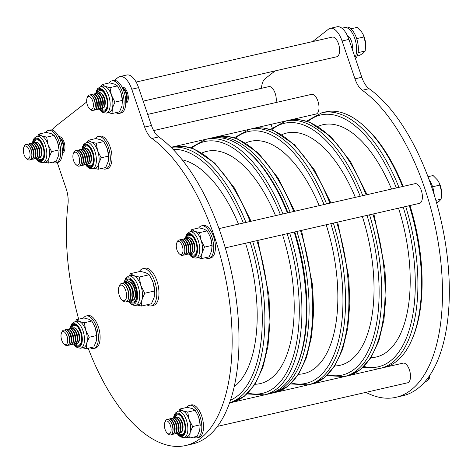 <?xml version="1.0" encoding="UTF-8"?>
<svg xmlns="http://www.w3.org/2000/svg" width="473" height="473" viewBox="0 0 473 473"><rect width="100%" height="100%" fill="white"/><g stroke="black" fill="none" stroke-linecap="round" stroke-linejoin="round"><path stroke-width="0.71" d="M287.413 212.933A131.074 61.502 -102.9 0 0 246.717 150.526L248 151.614A129.49 60.757 77.1 0 1 288.01 212.797A129.49 60.757 -102.9 0 0 247.355 151.076M246.717 150.526A131.074 61.502 -102.9 0 0 210.39 138.305L205.926 139.328A131.074 61.502 77.1 0 1 282.943 213.956M296.683 366.226A129.49 60.757 -102.9 0 0 294.809 231.936A129.49 60.757 77.1 0 1 297.026 365.463L296.346 367.001A131.074 61.502 -102.9 0 0 294.176 232.083M289.707 233.106A131.074 61.502 77.1 0 1 264.508 394.854L268.971 393.826A131.074 61.502 -102.9 0 0 296.346 367.001M211.768 138.021A131.074 61.502 77.1 0 1 213.128 137.678A131.074 61.502 77.1 0 1 290.144 212.306M402.558 186.533A131.074 61.502 -102.9 0 0 361.869 124.127L363.152 125.215A129.49 60.757 77.1 0 1 403.162 186.392M361.869 124.127A131.074 61.502 -102.9 0 0 325.542 111.906L321.918 112.734A131.074 61.502 77.1 0 1 398.94 187.361M296.908 231.457A131.074 61.502 77.1 0 1 271.709 393.199A131.074 61.502 77.1 0 1 270.331 393.483M409.961 205.536A129.49 60.757 77.1 0 1 412.178 339.064L411.498 340.601A131.074 61.502 -102.9 0 0 409.328 205.684M405.704 206.512A131.074 61.502 77.1 0 1 380.499 368.26L384.123 367.426A131.074 61.502 -102.9 0 0 411.498 340.601M125.788 103.167A8.183 3.837 -102.9 0 0 125.978 103.132A8.183 3.837 -102.9 0 0 127.408 92.607A8.183 3.837 -102.9 0 0 122.318 87.186A8.183 3.837 -102.9 0 0 122.135 87.233M62.442 152.678A8.183 3.837 -102.9 0 0 62.631 152.649A8.183 3.837 -102.9 0 0 64.068 142.119A8.183 3.837 -102.9 0 0 58.977 136.697A8.183 3.837 -102.9 0 0 58.788 136.75M78.689 319.186A162.854 76.407 77.1 0 1 68 204.082A19.068 8.946 -102.9 0 0 66.084 188.455L57.28 162.594M114.36 80.375L118.114 77.436A19.068 8.946 77.1 0 1 119.888 76.573L126.723 75.006A19.068 8.946 77.1 0 1 138.589 87.647L151.472 125.493A19.068 8.946 -102.9 0 0 158.762 136.916A162.854 76.407 77.1 0 1 221.051 234.472A162.854 76.407 77.1 0 1 192.511 443.958L185.676 445.525A162.854 76.407 77.1 0 1 88.215 348.258M119.888 76.573A19.068 8.946 77.1 0 1 131.748 89.22L144.632 127.06A19.068 8.946 -102.9 0 0 151.922 138.483A162.854 76.407 77.1 0 1 214.21 236.039A162.854 76.407 77.1 0 1 185.676 445.525M52.497 130.128A19.068 8.946 77.1 0 1 54.767 126.947L86.713 101.979M312.606 41.6L328.451 29.214A19.068 8.946 77.1 0 1 330.225 28.35L337.06 26.784A19.068 8.946 77.1 0 1 348.92 39.425L361.804 77.27A19.068 8.946 -102.9 0 0 369.1 88.693A162.854 76.407 77.1 0 1 431.388 186.25A162.854 76.407 77.1 0 1 402.848 395.735L396.013 397.302A162.854 76.407 77.1 0 1 365.877 392.359M330.225 28.35A19.068 8.946 77.1 0 1 342.085 40.997L354.969 78.837A19.068 8.946 -102.9 0 0 362.259 90.26A162.854 76.407 77.1 0 1 424.547 187.816A162.854 76.407 77.1 0 1 396.013 397.302M261.486 88.309A19.068 8.946 77.1 0 1 265.105 78.725L275.126 70.897M272.206 127.858L271.017 124.358M170.99 147.292L316.124 114.017A10.087 4.736 -102.9 0 0 317.891 101.039A10.087 4.736 -102.9 0 0 311.618 94.346L153.648 130.566M225.302 247.876L419.516 203.349A10.087 4.736 -102.9 0 0 421.283 190.371A10.087 4.736 -102.9 0 0 415.01 183.678L218.993 228.619M217.485 426.38L407.625 382.787A10.087 4.736 -102.9 0 0 409.393 369.809A10.087 4.736 -102.9 0 0 403.114 363.122L229.594 402.901M276.025 102.505A10.087 4.736 -102.9 0 0 275.162 93.305A10.087 4.736 -102.9 0 0 268.883 86.612L147.694 114.401M143.183 101.145L336.741 56.772A10.087 4.736 -102.9 0 0 338.508 43.794A10.087 4.736 -102.9 0 0 332.229 37.101L136.129 82.06M342.464 28.664A16.685 7.828 77.1 0 1 342.884 28.297A16.685 7.828 77.1 0 1 344.433 27.54A16.685 7.828 77.1 0 1 354.667 38.183A16.685 7.828 77.1 0 1 355.022 57.351M344.433 27.54L346.141 27.15A16.685 7.828 77.1 0 1 356.938 39.525A16.685 7.828 77.1 0 1 355.465 58.646M347.448 35.753A8.343 3.914 77.1 0 1 352.166 48.961M428.928 179.297A16.685 7.828 77.1 0 1 434.226 194.982M52.544 162.192A16.685 7.828 -102.9 0 0 55.985 162.889L57.694 162.499A16.685 7.828 -102.9 0 0 60.154 160.826A16.685 7.828 -102.9 0 0 60.798 141.593A16.685 7.828 -102.9 0 0 50.239 129.98L48.53 130.371A16.685 7.828 -102.9 0 0 46.07 132.038A16.685 7.828 -102.9 0 0 45.739 132.499M55.985 162.889A16.685 7.828 -102.9 0 0 58.439 161.222A16.685 7.828 -102.9 0 0 59.09 141.989A16.685 7.828 -102.9 0 0 48.53 130.371M115.891 112.675A16.685 7.828 -102.9 0 0 119.326 113.378L121.035 112.988A16.685 7.828 -102.9 0 0 122.59 112.231A16.685 7.828 -102.9 0 0 124.494 93.234A16.685 7.828 -102.9 0 0 113.579 80.463L111.87 80.859A16.685 7.828 -102.9 0 0 110.321 81.61A16.685 7.828 -102.9 0 0 109.086 82.988M119.326 113.378A16.685 7.828 -102.9 0 0 120.881 112.627A16.685 7.828 -102.9 0 0 122.785 93.624A16.685 7.828 -102.9 0 0 111.87 80.859M102.115 168.353A16.685 7.828 -102.9 0 0 105.556 169.056L107.265 168.666A16.685 7.828 -102.9 0 0 108.814 167.909A16.685 7.828 -102.9 0 0 110.717 148.912A16.685 7.828 -102.9 0 0 99.809 136.141L98.1 136.537A16.685 7.828 -102.9 0 0 96.545 137.288A16.685 7.828 -102.9 0 0 95.309 138.666M105.556 169.056A16.685 7.828 -102.9 0 0 107.105 168.299A16.685 7.828 -102.9 0 0 109.009 149.302A16.685 7.828 -102.9 0 0 98.1 136.537M205.507 257.684A16.685 7.828 -102.9 0 0 208.948 258.388L210.656 257.992A16.685 7.828 -102.9 0 0 212.206 257.241A16.685 7.828 -102.9 0 0 214.109 238.238A16.685 7.828 -102.9 0 0 203.201 225.473L201.492 225.863A16.685 7.828 -102.9 0 0 199.937 226.62A16.685 7.828 -102.9 0 0 198.701 227.992M208.948 258.388A16.685 7.828 -102.9 0 0 210.497 257.631A16.685 7.828 -102.9 0 0 212.401 238.634A16.685 7.828 -102.9 0 0 201.492 225.863M193.617 437.129A16.685 7.828 -102.9 0 0 197.052 437.827L198.761 437.436A16.685 7.828 -102.9 0 0 200.31 436.685A16.685 7.828 -102.9 0 0 202.213 417.683A16.685 7.828 -102.9 0 0 191.305 404.918L189.596 405.308A16.685 7.828 -102.9 0 0 188.047 406.065A16.685 7.828 -102.9 0 0 186.805 407.436M197.052 437.827A16.685 7.828 -102.9 0 0 198.601 437.076A16.685 7.828 -102.9 0 0 200.505 418.073A16.685 7.828 -102.9 0 0 189.596 405.308M90.219 347.797A16.685 7.828 -102.9 0 0 93.66 348.5L95.369 348.104A16.685 7.828 -102.9 0 0 96.918 347.353A16.685 7.828 -102.9 0 0 98.822 328.351A16.685 7.828 -102.9 0 0 87.913 315.586L86.204 315.976A16.685 7.828 -102.9 0 0 84.655 316.733A16.685 7.828 -102.9 0 0 83.414 318.104M93.66 348.5A16.685 7.828 -102.9 0 0 95.209 347.744A16.685 7.828 -102.9 0 0 97.113 328.741A16.685 7.828 -102.9 0 0 86.204 315.976M106.206 96.953A10.128 4.754 -102.9 0 0 103.883 92.472A10.128 4.754 -102.9 0 0 97.544 93.116M114.915 102.115L111.409 95.103A13.504 6.338 -102.9 0 0 105.018 86.34A13.504 6.338 -102.9 0 0 103.008 86.151L100.276 86.778A13.504 6.338 77.1 0 1 108.678 95.729A13.504 6.338 77.1 0 1 106.307 113.106L109.044 112.473A13.504 6.338 -102.9 0 0 112.42 108.081L114.915 102.115L122.412 100.394L121.993 105.887L119.498 111.853L112 113.567L112.42 108.081A13.504 6.338 -102.9 0 0 111.409 95.103L109.984 87.617L105.018 86.34L102.133 84.578L109.63 82.864L114.59 84.141L117.481 85.903L120.065 90.579L120.982 92.909L122.412 100.394M109.984 87.617L117.481 85.903M102.133 84.578L101.104 86.589M108.169 112.675L112 113.567M122.477 101.506L122.466 100.968A13.504 6.338 -102.9 0 0 120.982 92.909A13.504 6.338 -102.9 0 0 120.101 90.662A13.504 6.338 -102.9 0 0 120.083 90.621M101.092 108.589A10.128 4.754 -102.9 0 0 107.075 106.407A10.128 4.754 -102.9 0 0 106.236 97.036M195.828 241.957A10.128 4.754 -102.9 0 0 193.498 237.476A10.128 4.754 -102.9 0 0 187.166 238.12M204.537 247.119L201.031 240.113A13.504 6.338 -102.9 0 0 194.639 231.344A13.504 6.338 -102.9 0 0 192.629 231.155L189.892 231.782A13.504 6.338 77.1 0 1 198.293 240.739A13.504 6.338 77.1 0 1 195.928 258.11L198.666 257.483A13.504 6.338 -102.9 0 0 202.036 253.085L204.537 247.119L212.034 245.404L211.608 250.891L209.113 256.857L201.616 258.577L202.036 253.085A13.504 6.338 -102.9 0 0 201.031 240.113L199.6 232.627L194.639 231.344L191.748 229.588L199.245 227.868L204.212 229.151L207.097 230.907L209.681 235.584L210.603 237.919L212.034 245.404M199.6 232.627L207.097 230.907M191.748 229.588L190.72 231.593M197.785 257.684L201.616 258.577M212.099 246.51L212.081 245.972A13.504 6.338 -102.9 0 0 210.603 237.919A13.504 6.338 -102.9 0 0 209.722 235.672A13.504 6.338 -102.9 0 0 209.699 235.631M190.714 253.593A10.128 4.754 -102.9 0 0 196.697 251.417A10.128 4.754 -102.9 0 0 195.852 242.04M80.54 332.07A10.128 4.754 -102.9 0 0 78.211 327.588A10.128 4.754 -102.9 0 0 71.878 328.232M89.249 337.231L85.743 330.225A13.504 6.338 -102.9 0 0 79.352 321.457A13.504 6.338 -102.9 0 0 77.341 321.268L74.604 321.894A13.504 6.338 77.1 0 1 83.006 330.852A13.504 6.338 77.1 0 1 80.641 348.223L83.378 347.596A13.504 6.338 -102.9 0 0 86.748 343.197L89.249 337.231L96.746 335.517L96.326 341.003L93.825 346.969L86.328 348.69L86.748 343.197A13.504 6.338 -102.9 0 0 85.743 330.225L84.312 322.74L79.352 321.457L76.46 319.701L83.958 317.98L88.924 319.263L91.809 321.019L94.393 325.696L95.315 328.031L96.746 335.517M84.312 322.74L91.809 321.019M76.46 319.701L75.432 321.705M82.497 347.797L86.328 348.69M96.811 336.622L96.794 336.084A13.504 6.338 -102.9 0 0 95.315 328.031A13.504 6.338 -102.9 0 0 94.434 325.785A13.504 6.338 -102.9 0 0 94.417 325.743M75.426 343.705A10.128 4.754 -102.9 0 0 81.409 341.53A10.128 4.754 -102.9 0 0 80.57 332.152M42.866 146.464A10.128 4.754 -102.9 0 0 40.536 141.983A10.128 4.754 -102.9 0 0 34.204 142.627M51.575 151.626L48.069 144.614A13.504 6.338 -102.9 0 0 41.671 135.852A13.504 6.338 -102.9 0 0 39.667 135.662L36.929 136.289A13.504 6.338 77.1 0 1 45.331 145.246A13.504 6.338 77.1 0 1 42.966 162.617L45.698 161.991A13.504 6.338 -102.9 0 0 49.074 157.592L51.575 151.626L59.066 149.906L58.646 155.398L56.151 161.364L48.654 163.084L49.074 157.592A13.504 6.338 -102.9 0 0 48.069 144.614L46.638 137.129L41.671 135.852L38.786 134.096L46.283 132.375L51.25 133.658L54.135 135.414L56.719 140.091L57.641 142.42L59.066 149.906M46.638 137.129L54.135 135.414M38.786 134.096L37.757 136.1M44.823 162.192L48.654 163.084M59.137 151.017L59.119 150.479A13.504 6.338 -102.9 0 0 57.641 142.42A13.504 6.338 -102.9 0 0 56.76 140.174A13.504 6.338 -102.9 0 0 56.736 140.132M37.751 158.1A10.128 4.754 -102.9 0 0 43.735 155.919A10.128 4.754 -102.9 0 0 42.889 146.547M92.436 152.631A10.128 4.754 -102.9 0 0 90.107 148.15A10.128 4.754 -102.9 0 0 83.774 148.788M101.145 157.793L97.639 150.781A13.504 6.338 -102.9 0 0 91.242 142.012A13.504 6.338 -102.9 0 0 89.237 141.829L86.5 142.456A13.504 6.338 77.1 0 1 94.902 151.407A13.504 6.338 77.1 0 1 92.537 168.778L95.268 168.151A13.504 6.338 -102.9 0 0 98.644 163.759L101.145 157.793L108.636 156.072L108.216 161.565L105.721 167.531L98.224 169.245L98.644 163.759A13.504 6.338 -102.9 0 0 97.639 150.781L96.208 143.295L91.242 142.012L88.356 140.256L95.853 138.542L100.82 139.819L103.705 141.581L106.289 146.258L107.211 148.587L108.636 156.072M96.208 143.295L103.705 141.581M88.356 140.256L87.328 142.267M94.393 168.353L98.224 169.245M108.707 157.178L108.689 156.646A13.504 6.338 -102.9 0 0 107.211 148.587A13.504 6.338 -102.9 0 0 106.33 146.34A13.504 6.338 -102.9 0 0 106.307 146.299M87.322 164.267A10.128 4.754 -102.9 0 0 93.305 162.085A10.128 4.754 -102.9 0 0 92.46 152.714M183.932 421.402A10.128 4.754 -102.9 0 0 181.602 416.92A10.128 4.754 -102.9 0 0 175.27 417.564M192.641 426.563L189.135 419.557A13.504 6.338 -102.9 0 0 182.744 410.789A13.504 6.338 -102.9 0 0 180.733 410.599L177.996 411.226A13.504 6.338 77.1 0 1 186.397 420.184A13.504 6.338 77.1 0 1 184.032 437.555L186.77 436.928A13.504 6.338 -102.9 0 0 190.146 432.529L192.641 426.563L200.138 424.843L199.718 430.335L197.217 436.301L189.72 438.022L190.146 432.529A13.504 6.338 -102.9 0 0 189.135 419.557L187.704 412.072L182.744 410.789L179.852 409.033L187.349 407.312L192.316 408.595L195.201 410.351L197.785 415.028L198.707 417.357L200.138 424.843M187.704 412.072L195.201 410.351M179.852 409.033L178.824 411.037M185.889 437.129L189.72 438.022M200.203 425.954L200.185 425.416A13.504 6.338 -102.9 0 0 198.707 417.357A13.504 6.338 -102.9 0 0 197.826 415.111A13.504 6.338 -102.9 0 0 197.809 415.069M178.818 433.037A10.128 4.754 -102.9 0 0 184.801 430.856A10.128 4.754 -102.9 0 0 183.962 421.484M87.162 97.876L87.724 96.604A7.946 3.725 77.1 0 1 88.646 95.339A7.946 3.725 77.1 0 1 89.385 94.978A7.946 3.725 77.1 0 1 94.576 101.056A7.946 3.725 77.1 0 1 93.672 110.108A7.946 3.725 77.1 0 1 92.933 110.463A7.946 3.725 77.1 0 1 90.733 109.724L89.669 108.825A6.628 3.11 77.1 0 1 87.162 97.876A6.628 3.11 77.1 0 1 87.931 96.823A6.628 3.11 77.1 0 1 92.667 100.915A6.628 3.11 77.1 0 1 92.123 109.145A6.628 3.11 77.1 0 1 89.669 108.825M89.415 94.972A7.946 3.725 77.1 0 1 89.444 94.967A7.946 3.725 77.1 0 1 92.82 97.03A7.946 3.725 77.1 0 1 94.387 100.229A7.946 3.725 77.1 0 1 95.138 107.117A7.946 3.725 77.1 0 1 93.737 110.091A7.946 3.725 77.1 0 1 92.998 110.451A7.946 3.725 77.1 0 1 92.968 110.457M92.82 97.03L93.352 97.787A6.628 3.11 77.1 0 1 94.659 100.459A6.628 3.11 77.1 0 1 95.28 106.206L95.138 107.117M90.284 94.967A7.946 3.725 77.1 0 1 90.296 94.961A7.946 3.725 77.1 0 1 91.035 94.6A7.946 3.725 77.1 0 1 95.978 99.868A7.946 3.725 77.1 0 1 95.321 109.73A7.946 3.725 77.1 0 1 94.582 110.085A7.946 3.725 77.1 0 1 93.749 110.079M91.035 94.6L91.437 94.505A7.946 3.725 77.1 0 1 94.813 96.575A7.946 3.725 77.1 0 1 96.38 99.773A7.946 3.725 77.1 0 1 97.125 106.662A7.946 3.725 77.1 0 1 95.723 109.635A7.946 3.725 77.1 0 1 94.984 109.996L94.582 110.085M94.813 96.575L95.339 97.332A6.628 3.11 77.1 0 1 96.646 100.004A6.628 3.11 77.1 0 1 97.267 105.751L97.125 106.662M92.27 94.511A7.946 3.725 77.1 0 1 92.282 94.505A7.946 3.725 77.1 0 1 93.021 94.145A7.946 3.725 77.1 0 1 97.964 99.413A7.946 3.725 77.1 0 1 97.314 109.269A7.946 3.725 77.1 0 1 96.575 109.63A7.946 3.725 77.1 0 1 95.735 109.624M93.021 94.145L93.423 94.05A7.946 3.725 77.1 0 1 96.799 96.12A7.946 3.725 77.1 0 1 98.366 99.318A7.946 3.725 77.1 0 1 99.111 106.206A7.946 3.725 77.1 0 1 97.716 109.18A7.946 3.725 77.1 0 1 96.977 109.541L96.575 109.63M96.799 96.12L97.332 96.876A6.628 3.11 77.1 0 1 98.638 99.549A6.628 3.11 77.1 0 1 99.259 105.296L99.111 106.206M94.263 94.056A7.946 3.725 77.1 0 1 94.275 94.05A7.946 3.725 77.1 0 1 95.014 93.689A7.946 3.725 77.1 0 1 99.957 98.958A7.946 3.725 77.1 0 1 99.3 108.814A7.946 3.725 77.1 0 1 98.561 109.174A7.946 3.725 77.1 0 1 97.728 109.168M95.014 93.689L95.416 93.595A7.946 3.725 77.1 0 1 98.792 95.664A7.946 3.725 77.1 0 1 100.359 98.863A7.946 3.725 77.1 0 1 101.104 105.751A7.946 3.725 77.1 0 1 99.702 108.725A7.946 3.725 77.1 0 1 98.963 109.08L98.561 109.174M98.792 95.664L99.318 96.421A6.628 3.11 77.1 0 1 100.625 99.094A6.628 3.11 77.1 0 1 101.246 104.84L101.104 105.751M96.25 93.601A7.946 3.725 77.1 0 1 96.261 93.589A7.946 3.725 77.1 0 1 97 93.234A7.946 3.725 77.1 0 1 101.943 98.502A7.946 3.725 77.1 0 1 101.287 108.358A7.946 3.725 77.1 0 1 100.554 108.719A7.946 3.725 77.1 0 1 99.714 108.713M97 93.234L97.403 93.14A7.946 3.725 77.1 0 1 100.779 95.209A7.946 3.725 77.1 0 1 102.345 98.408A7.946 3.725 77.1 0 1 103.09 105.296A7.946 3.725 77.1 0 1 101.695 108.264A7.946 3.725 77.1 0 1 100.956 108.624L100.554 108.719M100.779 95.209L101.305 95.966A6.628 3.11 77.1 0 1 102.617 98.638A6.628 3.11 77.1 0 1 103.238 104.379L103.09 105.296M98.242 93.146A7.946 3.725 77.1 0 1 98.254 93.134A7.946 3.725 77.1 0 1 98.987 92.779A7.946 3.725 77.1 0 1 103.93 98.041A7.946 3.725 77.1 0 1 103.28 107.903A7.946 3.725 77.1 0 1 102.54 108.264A7.946 3.725 77.1 0 1 101.707 108.258M98.987 92.779L99.395 92.684A7.946 3.725 77.1 0 1 102.771 94.754A7.946 3.725 77.1 0 1 104.338 97.952A7.946 3.725 77.1 0 1 105.083 104.84A7.946 3.725 77.1 0 1 103.682 107.809A7.946 3.725 77.1 0 1 102.943 108.169L102.54 108.264M102.771 94.754L103.297 95.511A6.628 3.11 77.1 0 1 104.604 98.177A6.628 3.11 77.1 0 1 105.225 103.924L105.083 104.84M122.59 88.144A7.946 3.725 77.1 0 1 125.812 93.027A7.946 3.725 77.1 0 1 125.8 102.15M122.401 87.759A7.946 3.725 77.1 0 1 124.653 89.734A7.946 3.725 77.1 0 1 126.22 92.933A7.946 3.725 77.1 0 1 126.965 99.821A7.946 3.725 77.1 0 1 125.8 102.582M124.653 89.734L125.179 90.491A6.628 3.11 77.1 0 1 126.486 93.163A6.628 3.11 77.1 0 1 127.107 98.91L126.965 99.821M122.294 87.54A7.946 3.725 77.1 0 1 122.862 87.304A7.946 3.725 77.1 0 1 123.465 87.269M123.264 87.209A7.946 3.725 77.1 0 1 123.27 87.209L122.862 87.304M365.7 44.941A12.712 5.966 -102.9 0 0 365.7 44.882A12.712 5.966 -102.9 0 0 365.635 43.741A12.712 5.966 -102.9 0 0 363.477 35.185L365.635 43.741L365.209 51.013L363.258 53.077L359.356 55.589L357.15 56.092M350.901 28.823L357.162 27.387L361.614 31.922L363.353 34.907M358.091 52.645L365.209 51.013M356.66 38.62L364.109 36.912M126.817 102.694A7.946 3.725 77.1 0 1 126.817 102.7L126.409 102.789A7.946 3.725 77.1 0 1 125.794 102.824M126.965 102.558A7.946 3.725 77.1 0 1 126.409 102.789M23.816 147.387L24.377 146.116A7.946 3.725 77.1 0 1 25.3 144.85A7.946 3.725 77.1 0 1 26.039 144.49A7.946 3.725 77.1 0 1 31.236 150.568A7.946 3.725 77.1 0 1 30.325 159.62A7.946 3.725 77.1 0 1 29.586 159.975A7.946 3.725 77.1 0 1 27.387 159.235L26.328 158.337A6.628 3.11 77.1 0 1 23.816 147.387A6.628 3.11 77.1 0 1 24.584 146.334A6.628 3.11 77.1 0 1 29.326 150.426A6.628 3.11 77.1 0 1 28.776 158.656A6.628 3.11 77.1 0 1 26.328 158.337M26.068 144.484A7.946 3.725 77.1 0 1 26.104 144.478A7.946 3.725 77.1 0 1 29.48 146.541A7.946 3.725 77.1 0 1 31.047 149.746A7.946 3.725 77.1 0 1 31.792 156.628A7.946 3.725 77.1 0 1 30.39 159.602A7.946 3.725 77.1 0 1 29.651 159.963A7.946 3.725 77.1 0 1 29.622 159.969M29.48 146.541L30.006 147.304A6.628 3.11 77.1 0 1 31.313 149.971A6.628 3.11 77.1 0 1 31.933 155.718L31.792 156.628M26.937 144.484A7.946 3.725 77.1 0 1 26.949 144.472A7.946 3.725 77.1 0 1 27.688 144.111A7.946 3.725 77.1 0 1 32.631 149.379A7.946 3.725 77.1 0 1 31.975 159.241A7.946 3.725 77.1 0 1 31.236 159.596A7.946 3.725 77.1 0 1 30.402 159.596M27.688 144.111L28.09 144.023A7.946 3.725 77.1 0 1 31.466 146.086A7.946 3.725 77.1 0 1 33.033 149.285A7.946 3.725 77.1 0 1 33.778 156.173A7.946 3.725 77.1 0 1 32.383 159.147A7.946 3.725 77.1 0 1 31.644 159.507L31.236 159.596M31.466 146.086L31.993 146.843A6.628 3.11 77.1 0 1 33.305 149.515A6.628 3.11 77.1 0 1 33.926 155.262L33.778 156.173M28.93 144.023A7.946 3.725 77.1 0 1 28.942 144.017A7.946 3.725 77.1 0 1 29.675 143.656A7.946 3.725 77.1 0 1 34.618 148.924A7.946 3.725 77.1 0 1 33.967 158.786A7.946 3.725 77.1 0 1 33.228 159.141A7.946 3.725 77.1 0 1 32.395 159.141M29.675 143.656L30.083 143.561A7.946 3.725 77.1 0 1 33.459 145.631A7.946 3.725 77.1 0 1 35.026 148.829A7.946 3.725 77.1 0 1 35.771 155.718A7.946 3.725 77.1 0 1 34.369 158.691A7.946 3.725 77.1 0 1 33.63 159.052L33.228 159.141M33.459 145.631L33.985 146.388A6.628 3.11 77.1 0 1 35.292 149.06A6.628 3.11 77.1 0 1 35.913 154.807L35.771 155.718M30.916 143.567A7.946 3.725 77.1 0 1 30.928 143.561A7.946 3.725 77.1 0 1 31.667 143.201A7.946 3.725 77.1 0 1 36.61 148.469A7.946 3.725 77.1 0 1 35.954 158.325A7.946 3.725 77.1 0 1 35.215 158.686A7.946 3.725 77.1 0 1 34.381 158.68M31.667 143.201L32.069 143.106A7.946 3.725 77.1 0 1 35.445 145.176A7.946 3.725 77.1 0 1 37.012 148.374A7.946 3.725 77.1 0 1 37.757 155.262A7.946 3.725 77.1 0 1 36.362 158.236A7.946 3.725 77.1 0 1 35.623 158.597L35.215 158.686M35.445 145.176L35.972 145.932A6.628 3.11 77.1 0 1 37.278 148.605A6.628 3.11 77.1 0 1 37.905 154.352L37.757 155.262M32.903 143.112A7.946 3.725 77.1 0 1 32.915 143.106A7.946 3.725 77.1 0 1 33.654 142.745A7.946 3.725 77.1 0 1 38.597 148.014A7.946 3.725 77.1 0 1 37.946 157.87A7.946 3.725 77.1 0 1 37.207 158.23A7.946 3.725 77.1 0 1 36.368 158.224M33.654 142.745L34.062 142.651A7.946 3.725 77.1 0 1 37.432 144.72A7.946 3.725 77.1 0 1 39.005 147.919A7.946 3.725 77.1 0 1 39.75 154.807A7.946 3.725 77.1 0 1 38.348 157.781A7.946 3.725 77.1 0 1 37.609 158.136L37.207 158.23M37.432 144.72L37.964 145.477A6.628 3.11 77.1 0 1 39.271 148.15A6.628 3.11 77.1 0 1 39.892 153.896L39.75 154.807M34.896 142.657A7.946 3.725 77.1 0 1 34.907 142.645A7.946 3.725 77.1 0 1 35.646 142.29A7.946 3.725 77.1 0 1 40.589 147.558A7.946 3.725 77.1 0 1 39.933 157.414A7.946 3.725 77.1 0 1 39.194 157.775A7.946 3.725 77.1 0 1 38.36 157.769M35.646 142.29L36.049 142.196A7.946 3.725 77.1 0 1 39.425 144.265A7.946 3.725 77.1 0 1 40.991 147.464A7.946 3.725 77.1 0 1 41.736 154.352A7.946 3.725 77.1 0 1 40.335 157.326A7.946 3.725 77.1 0 1 39.602 157.68L39.194 157.775M39.425 144.265L39.951 145.022A6.628 3.11 77.1 0 1 41.257 147.694A6.628 3.11 77.1 0 1 41.884 153.441L41.736 154.352M59.243 137.655A7.946 3.725 77.1 0 1 62.471 142.539A7.946 3.725 77.1 0 1 62.454 151.667M59.054 137.271A7.946 3.725 77.1 0 1 61.307 139.245A7.946 3.725 77.1 0 1 62.874 142.444A7.946 3.725 77.1 0 1 63.619 149.332A7.946 3.725 77.1 0 1 62.454 152.093M61.307 139.245L61.833 140.002A6.628 3.11 77.1 0 1 63.14 142.675A6.628 3.11 77.1 0 1 63.76 148.421L63.619 149.332M58.948 137.052A7.946 3.725 77.1 0 1 59.515 136.815A7.946 3.725 77.1 0 1 60.118 136.78M59.917 136.721A7.946 3.725 77.1 0 1 59.923 136.721L59.515 136.815M63.477 152.205A7.946 3.725 77.1 0 1 63.471 152.211L63.069 152.3A7.946 3.725 77.1 0 1 62.454 152.336M63.624 152.07A7.946 3.725 77.1 0 1 63.069 152.3M61.49 332.998L62.058 331.727A7.946 3.725 77.1 0 1 62.974 330.456A7.946 3.725 77.1 0 1 63.713 330.101A7.946 3.725 77.1 0 1 68.91 336.179A7.946 3.725 77.1 0 1 68.006 345.225A7.946 3.725 77.1 0 1 67.267 345.586A7.946 3.725 77.1 0 1 65.061 344.847L64.003 343.942A6.628 3.11 77.1 0 1 61.49 332.998A6.628 3.11 77.1 0 1 62.259 331.94A6.628 3.11 77.1 0 1 67 336.037A6.628 3.11 77.1 0 1 66.457 344.261A6.628 3.11 77.1 0 1 64.003 343.942M63.749 330.089A7.946 3.725 77.1 0 1 63.778 330.083A7.946 3.725 77.1 0 1 67.154 332.152A7.946 3.725 77.1 0 1 68.721 335.351A7.946 3.725 77.1 0 1 69.466 342.239A7.946 3.725 77.1 0 1 68.065 345.213A7.946 3.725 77.1 0 1 67.326 345.568A7.946 3.725 77.1 0 1 67.296 345.58M67.154 332.152L67.68 332.909A6.628 3.11 77.1 0 1 68.987 335.582A6.628 3.11 77.1 0 1 69.614 341.329L69.466 342.239M64.612 330.089A7.946 3.725 77.1 0 1 64.624 330.077A7.946 3.725 77.1 0 1 65.363 329.722A7.946 3.725 77.1 0 1 70.306 334.99A7.946 3.725 77.1 0 1 69.655 344.847A7.946 3.725 77.1 0 1 68.916 345.207A7.946 3.725 77.1 0 1 68.077 345.201M65.363 329.722L65.765 329.628A7.946 3.725 77.1 0 1 69.141 331.697A7.946 3.725 77.1 0 1 70.708 334.896A7.946 3.725 77.1 0 1 71.453 341.784A7.946 3.725 77.1 0 1 70.057 344.752A7.946 3.725 77.1 0 1 69.318 345.113L68.916 345.207M69.141 331.697L69.673 332.454A6.628 3.11 77.1 0 1 70.98 335.126A6.628 3.11 77.1 0 1 71.6 340.867L71.453 341.784M66.604 329.634A7.946 3.725 77.1 0 1 66.616 329.622A7.946 3.725 77.1 0 1 67.355 329.267A7.946 3.725 77.1 0 1 72.298 334.529A7.946 3.725 77.1 0 1 71.642 344.391A7.946 3.725 77.1 0 1 70.903 344.752A7.946 3.725 77.1 0 1 70.069 344.746M67.355 329.267L67.757 329.173A7.946 3.725 77.1 0 1 71.133 331.242A7.946 3.725 77.1 0 1 72.7 334.441A7.946 3.725 77.1 0 1 73.445 341.329A7.946 3.725 77.1 0 1 72.044 344.297A7.946 3.725 77.1 0 1 71.305 344.657L70.903 344.752M71.133 331.242L71.66 331.999A6.628 3.11 77.1 0 1 72.966 334.665A6.628 3.11 77.1 0 1 73.587 340.412L73.445 341.329M68.591 329.178A7.946 3.725 77.1 0 1 68.603 329.167A7.946 3.725 77.1 0 1 69.342 328.806A7.946 3.725 77.1 0 1 74.285 334.074A7.946 3.725 77.1 0 1 73.628 343.936A7.946 3.725 77.1 0 1 72.895 344.297A7.946 3.725 77.1 0 1 72.056 344.291M69.342 328.806L69.744 328.717A7.946 3.725 77.1 0 1 73.12 330.781A7.946 3.725 77.1 0 1 74.687 333.985A7.946 3.725 77.1 0 1 75.432 340.873A7.946 3.725 77.1 0 1 74.036 343.841A7.946 3.725 77.1 0 1 73.297 344.202L72.895 344.297M73.12 330.781L73.652 331.543A6.628 3.11 77.1 0 1 74.959 334.21A6.628 3.11 77.1 0 1 75.579 339.957L75.432 340.873M70.583 328.723A7.946 3.725 77.1 0 1 70.595 328.711A7.946 3.725 77.1 0 1 71.334 328.351A7.946 3.725 77.1 0 1 76.271 333.619A7.946 3.725 77.1 0 1 75.621 343.481A7.946 3.725 77.1 0 1 74.882 343.836A7.946 3.725 77.1 0 1 74.048 343.836M71.334 328.351L71.736 328.262A7.946 3.725 77.1 0 1 75.112 330.325A7.946 3.725 77.1 0 1 76.679 333.53A7.946 3.725 77.1 0 1 77.424 340.412A7.946 3.725 77.1 0 1 76.023 343.386A7.946 3.725 77.1 0 1 75.284 343.747L74.882 343.836M75.112 330.325L75.639 331.088A6.628 3.11 77.1 0 1 76.945 333.755A6.628 3.11 77.1 0 1 77.566 339.502L77.424 340.412M72.57 328.262A7.946 3.725 77.1 0 1 72.582 328.256A7.946 3.725 77.1 0 1 73.321 327.895A7.946 3.725 77.1 0 1 78.264 333.163A7.946 3.725 77.1 0 1 77.607 343.026A7.946 3.725 77.1 0 1 76.868 343.38A7.946 3.725 77.1 0 1 76.035 343.38M73.321 327.895L73.723 327.801A7.946 3.725 77.1 0 1 77.099 329.87A7.946 3.725 77.1 0 1 78.666 333.069A7.946 3.725 77.1 0 1 79.411 339.957A7.946 3.725 77.1 0 1 78.015 342.931A7.946 3.725 77.1 0 1 77.276 343.292L76.868 343.38M77.099 329.87L77.625 330.627A6.628 3.11 77.1 0 1 78.938 333.299A6.628 3.11 77.1 0 1 79.559 339.046L79.411 339.957M73.386 153.554L73.948 152.282A7.946 3.725 77.1 0 1 74.87 151.017A7.946 3.725 77.1 0 1 75.609 150.656A7.946 3.725 77.1 0 1 80.806 156.734A7.946 3.725 77.1 0 1 79.896 165.781A7.946 3.725 77.1 0 1 79.157 166.141A7.946 3.725 77.1 0 1 76.957 165.402L75.899 164.503A6.628 3.11 77.1 0 1 73.386 153.554A6.628 3.11 77.1 0 1 74.155 152.495A6.628 3.11 77.1 0 1 78.896 156.593A6.628 3.11 77.1 0 1 78.347 164.823A6.628 3.11 77.1 0 1 75.899 164.503M75.639 150.651A7.946 3.725 77.1 0 1 75.674 150.639A7.946 3.725 77.1 0 1 79.05 152.708A7.946 3.725 77.1 0 1 80.617 155.907A7.946 3.725 77.1 0 1 81.362 162.795A7.946 3.725 77.1 0 1 79.961 165.769A7.946 3.725 77.1 0 1 79.222 166.129A7.946 3.725 77.1 0 1 79.192 166.135M79.05 152.708L79.576 153.465A6.628 3.11 77.1 0 1 80.883 156.137A6.628 3.11 77.1 0 1 81.504 161.884L81.362 162.795M76.508 150.645A7.946 3.725 77.1 0 1 76.52 150.639A7.946 3.725 77.1 0 1 77.259 150.278A7.946 3.725 77.1 0 1 82.201 155.546A7.946 3.725 77.1 0 1 81.545 165.402A7.946 3.725 77.1 0 1 80.812 165.763A7.946 3.725 77.1 0 1 79.972 165.757M77.259 150.278L77.661 150.183A7.946 3.725 77.1 0 1 81.037 152.253A7.946 3.725 77.1 0 1 82.604 155.451A7.946 3.725 77.1 0 1 83.349 162.34A7.946 3.725 77.1 0 1 81.953 165.314A7.946 3.725 77.1 0 1 81.214 165.674L80.812 165.763M81.037 152.253L81.563 153.01A6.628 3.11 77.1 0 1 82.876 155.682A6.628 3.11 77.1 0 1 83.496 161.429L83.349 162.34M78.5 150.189A7.946 3.725 77.1 0 1 78.512 150.183A7.946 3.725 77.1 0 1 79.245 149.823A7.946 3.725 77.1 0 1 84.188 155.091A7.946 3.725 77.1 0 1 83.538 164.947A7.946 3.725 77.1 0 1 82.799 165.308A7.946 3.725 77.1 0 1 81.965 165.302M79.245 149.823L79.653 149.728A7.946 3.725 77.1 0 1 83.029 151.798A7.946 3.725 77.1 0 1 84.596 154.996A7.946 3.725 77.1 0 1 85.341 161.884A7.946 3.725 77.1 0 1 83.94 164.858A7.946 3.725 77.1 0 1 83.201 165.213L82.799 165.308M83.029 151.798L83.555 152.554A6.628 3.11 77.1 0 1 84.862 155.227A6.628 3.11 77.1 0 1 85.483 160.974L85.341 161.884M80.487 149.734A7.946 3.725 77.1 0 1 80.499 149.722A7.946 3.725 77.1 0 1 81.238 149.367A7.946 3.725 77.1 0 1 86.181 154.636A7.946 3.725 77.1 0 1 85.524 164.492A7.946 3.725 77.1 0 1 84.785 164.852A7.946 3.725 77.1 0 1 83.952 164.846M81.238 149.367L81.64 149.273A7.946 3.725 77.1 0 1 85.016 151.342A7.946 3.725 77.1 0 1 86.583 154.541A7.946 3.725 77.1 0 1 87.328 161.429A7.946 3.725 77.1 0 1 85.932 164.403A7.946 3.725 77.1 0 1 85.193 164.758L84.785 164.852M85.016 151.342L85.542 152.099A6.628 3.11 77.1 0 1 86.849 154.772A6.628 3.11 77.1 0 1 87.475 160.518L87.328 161.429M82.473 149.279A7.946 3.725 77.1 0 1 82.485 149.267A7.946 3.725 77.1 0 1 83.224 148.912A7.946 3.725 77.1 0 1 88.167 154.174A7.946 3.725 77.1 0 1 87.517 164.036A7.946 3.725 77.1 0 1 86.778 164.397A7.946 3.725 77.1 0 1 85.944 164.391M83.224 148.912L83.632 148.818A7.946 3.725 77.1 0 1 87.002 150.887A7.946 3.725 77.1 0 1 88.575 154.086A7.946 3.725 77.1 0 1 89.32 160.974A7.946 3.725 77.1 0 1 87.919 163.942A7.946 3.725 77.1 0 1 87.18 164.302L86.778 164.397M87.002 150.887L87.535 151.644A6.628 3.11 77.1 0 1 88.841 154.31A6.628 3.11 77.1 0 1 89.462 160.057L89.32 160.974M84.466 148.824A7.946 3.725 77.1 0 1 84.478 148.812A7.946 3.725 77.1 0 1 85.217 148.451A7.946 3.725 77.1 0 1 90.16 153.719A7.946 3.725 77.1 0 1 89.503 163.581A7.946 3.725 77.1 0 1 88.764 163.942A7.946 3.725 77.1 0 1 87.931 163.936M85.217 148.451L85.619 148.362A7.946 3.725 77.1 0 1 88.995 150.426A7.946 3.725 77.1 0 1 90.562 153.63A7.946 3.725 77.1 0 1 91.307 160.518A7.946 3.725 77.1 0 1 89.905 163.487A7.946 3.725 77.1 0 1 89.172 163.847L88.764 163.942M88.995 150.426L89.521 151.189A6.628 3.11 77.1 0 1 90.828 153.855A6.628 3.11 77.1 0 1 91.455 159.602L91.307 160.518M176.778 242.886L177.345 241.614A7.946 3.725 77.1 0 1 178.262 240.343A7.946 3.725 77.1 0 1 179.001 239.988A7.946 3.725 77.1 0 1 184.198 246.066A7.946 3.725 77.1 0 1 183.288 255.113A7.946 3.725 77.1 0 1 182.554 255.473A7.946 3.725 77.1 0 1 180.349 254.734L179.291 253.83A6.628 3.11 77.1 0 1 176.778 242.886A6.628 3.11 77.1 0 1 177.546 241.827A6.628 3.11 77.1 0 1 182.288 245.925A6.628 3.11 77.1 0 1 181.744 254.149A6.628 3.11 77.1 0 1 179.291 253.83M179.036 239.977A7.946 3.725 77.1 0 1 179.066 239.971A7.946 3.725 77.1 0 1 182.442 242.04A7.946 3.725 77.1 0 1 184.009 245.239A7.946 3.725 77.1 0 1 184.754 252.127A7.946 3.725 77.1 0 1 183.353 255.101A7.946 3.725 77.1 0 1 182.613 255.455A7.946 3.725 77.1 0 1 182.584 255.467M182.442 242.04L182.968 242.797A6.628 3.11 77.1 0 1 184.275 245.469A6.628 3.11 77.1 0 1 184.896 251.216L184.754 252.127M179.9 239.977A7.946 3.725 77.1 0 1 179.911 239.965A7.946 3.725 77.1 0 1 180.651 239.61A7.946 3.725 77.1 0 1 185.593 244.878A7.946 3.725 77.1 0 1 184.943 254.734A7.946 3.725 77.1 0 1 184.204 255.095A7.946 3.725 77.1 0 1 183.364 255.089M180.651 239.61L181.053 239.515A7.946 3.725 77.1 0 1 184.429 241.585A7.946 3.725 77.1 0 1 185.995 244.783A7.946 3.725 77.1 0 1 186.74 251.671A7.946 3.725 77.1 0 1 185.345 254.645A7.946 3.725 77.1 0 1 184.606 255L184.204 255.095M184.429 241.585L184.961 242.342A6.628 3.11 77.1 0 1 186.267 245.014A6.628 3.11 77.1 0 1 186.888 250.755L186.74 251.671M181.892 239.521A7.946 3.725 77.1 0 1 181.904 239.509A7.946 3.725 77.1 0 1 182.643 239.155A7.946 3.725 77.1 0 1 187.58 244.417A7.946 3.725 77.1 0 1 186.93 254.279A7.946 3.725 77.1 0 1 186.191 254.64A7.946 3.725 77.1 0 1 185.357 254.634M182.643 239.155L183.045 239.06A7.946 3.725 77.1 0 1 186.421 241.129A7.946 3.725 77.1 0 1 187.988 244.328A7.946 3.725 77.1 0 1 188.733 251.216A7.946 3.725 77.1 0 1 187.332 254.184A7.946 3.725 77.1 0 1 186.593 254.545L186.191 254.64M186.421 241.129L186.947 241.886A6.628 3.11 77.1 0 1 188.254 244.553A6.628 3.11 77.1 0 1 188.875 250.3L188.733 251.216M183.879 239.066A7.946 3.725 77.1 0 1 183.891 239.054A7.946 3.725 77.1 0 1 184.63 238.694A7.946 3.725 77.1 0 1 189.572 243.962A7.946 3.725 77.1 0 1 188.916 253.824A7.946 3.725 77.1 0 1 188.183 254.184A7.946 3.725 77.1 0 1 187.343 254.178M184.63 238.694L185.032 238.605A7.946 3.725 77.1 0 1 188.408 240.668A7.946 3.725 77.1 0 1 189.975 243.873A7.946 3.725 77.1 0 1 190.72 250.761A7.946 3.725 77.1 0 1 189.324 253.729A7.946 3.725 77.1 0 1 188.585 254.09L188.183 254.184M188.408 240.668L188.934 241.431A6.628 3.11 77.1 0 1 190.247 244.098A6.628 3.11 77.1 0 1 190.867 249.845L190.72 250.761M185.871 238.611A7.946 3.725 77.1 0 1 185.883 238.599A7.946 3.725 77.1 0 1 186.616 238.238A7.946 3.725 77.1 0 1 191.559 243.506A7.946 3.725 77.1 0 1 190.909 253.368A7.946 3.725 77.1 0 1 190.17 253.729A7.946 3.725 77.1 0 1 189.336 253.723M186.616 238.238L187.024 238.15A7.946 3.725 77.1 0 1 190.4 240.213A7.946 3.725 77.1 0 1 191.967 243.418A7.946 3.725 77.1 0 1 192.712 250.3A7.946 3.725 77.1 0 1 191.311 253.274A7.946 3.725 77.1 0 1 190.572 253.634L190.17 253.729M190.4 240.213L190.926 240.976A6.628 3.11 77.1 0 1 192.233 243.642A6.628 3.11 77.1 0 1 192.854 249.389L192.712 250.3M187.858 238.15A7.946 3.725 77.1 0 1 187.87 238.144A7.946 3.725 77.1 0 1 188.609 237.783A7.946 3.725 77.1 0 1 193.552 243.051A7.946 3.725 77.1 0 1 192.895 252.913A7.946 3.725 77.1 0 1 192.156 253.268A7.946 3.725 77.1 0 1 191.323 253.268M188.609 237.783L189.011 237.688A7.946 3.725 77.1 0 1 192.387 239.758A7.946 3.725 77.1 0 1 193.954 242.956A7.946 3.725 77.1 0 1 194.699 249.845A7.946 3.725 77.1 0 1 193.303 252.819A7.946 3.725 77.1 0 1 192.564 253.179L192.156 253.268M192.387 239.758L192.913 240.515A6.628 3.11 77.1 0 1 194.22 243.187A6.628 3.11 77.1 0 1 194.846 248.934L194.699 249.845M441.64 193.085A12.712 5.966 -102.9 0 0 441.64 193.025A12.712 5.966 -102.9 0 0 441.581 191.884A12.712 5.966 -102.9 0 0 439.417 183.329L441.581 191.884L441.149 199.157L439.204 201.22L436.591 202.97M427.97 176.707L433.108 175.53L437.555 180.065L439.293 183.051M435.846 200.375L441.149 199.157M432.6 186.764L440.056 185.055M164.882 422.33L165.449 421.053A7.946 3.725 77.1 0 1 166.366 419.788A7.946 3.725 77.1 0 1 167.105 419.427A7.946 3.725 77.1 0 1 172.302 425.511A7.946 3.725 77.1 0 1 171.397 434.557A7.946 3.725 77.1 0 1 170.658 434.918A7.946 3.725 77.1 0 1 168.453 434.173L167.395 433.274A6.628 3.11 77.1 0 1 164.882 422.33A6.628 3.11 77.1 0 1 165.651 421.272A6.628 3.11 77.1 0 1 170.392 425.363A6.628 3.11 77.1 0 1 169.848 433.593A6.628 3.11 77.1 0 1 167.395 433.274M167.14 419.421A7.946 3.725 77.1 0 1 167.17 419.415A7.946 3.725 77.1 0 1 170.546 421.484A7.946 3.725 77.1 0 1 172.113 424.683A7.946 3.725 77.1 0 1 172.858 431.571A7.946 3.725 77.1 0 1 171.463 434.539A7.946 3.725 77.1 0 1 170.723 434.9A7.946 3.725 77.1 0 1 170.688 434.906M170.546 421.484L171.072 422.241A6.628 3.11 77.1 0 1 172.379 424.908A6.628 3.11 77.1 0 1 173.006 430.655L172.858 431.571M168.004 419.421A7.946 3.725 77.1 0 1 168.016 419.409A7.946 3.725 77.1 0 1 168.755 419.048A7.946 3.725 77.1 0 1 173.697 424.316A7.946 3.725 77.1 0 1 173.047 434.179A7.946 3.725 77.1 0 1 172.308 434.539A7.946 3.725 77.1 0 1 171.468 434.533M168.755 419.048L169.163 418.96A7.946 3.725 77.1 0 1 172.533 421.023A7.946 3.725 77.1 0 1 174.099 424.228A7.946 3.725 77.1 0 1 174.85 431.11A7.946 3.725 77.1 0 1 173.449 434.084A7.946 3.725 77.1 0 1 172.71 434.445L172.308 434.539M172.533 421.023L173.065 421.786A6.628 3.11 77.1 0 1 174.371 424.452A6.628 3.11 77.1 0 1 174.992 430.199L174.85 431.11M169.996 418.966A7.946 3.725 77.1 0 1 170.008 418.954A7.946 3.725 77.1 0 1 170.747 418.593A7.946 3.725 77.1 0 1 175.69 423.861A7.946 3.725 77.1 0 1 175.034 433.723A7.946 3.725 77.1 0 1 174.295 434.078A7.946 3.725 77.1 0 1 173.461 434.078M170.747 418.593L171.149 418.504A7.946 3.725 77.1 0 1 174.525 420.568A7.946 3.725 77.1 0 1 176.092 423.767A7.946 3.725 77.1 0 1 176.837 430.655A7.946 3.725 77.1 0 1 175.436 433.629A7.946 3.725 77.1 0 1 174.697 433.989L174.295 434.078M174.525 420.568L175.051 421.325A6.628 3.11 77.1 0 1 176.358 423.997A6.628 3.11 77.1 0 1 176.985 429.744L176.837 430.655M171.983 418.504A7.946 3.725 77.1 0 1 171.995 418.499A7.946 3.725 77.1 0 1 172.734 418.138A7.946 3.725 77.1 0 1 177.677 423.406A7.946 3.725 77.1 0 1 177.026 433.268A7.946 3.725 77.1 0 1 176.287 433.623A7.946 3.725 77.1 0 1 175.448 433.623M172.734 418.138L173.136 418.043A7.946 3.725 77.1 0 1 176.512 420.113A7.946 3.725 77.1 0 1 178.079 423.311A7.946 3.725 77.1 0 1 178.824 430.199A7.946 3.725 77.1 0 1 177.428 433.173A7.946 3.725 77.1 0 1 176.689 433.534L176.287 433.623M176.512 420.113L177.044 420.869A6.628 3.11 77.1 0 1 178.351 423.542A6.628 3.11 77.1 0 1 178.971 429.289L178.824 430.199M173.975 418.049A7.946 3.725 77.1 0 1 173.987 418.043A7.946 3.725 77.1 0 1 174.726 417.683A7.946 3.725 77.1 0 1 179.669 422.951A7.946 3.725 77.1 0 1 179.013 432.807A7.946 3.725 77.1 0 1 178.274 433.167A7.946 3.725 77.1 0 1 177.44 433.162M174.726 417.683L175.128 417.588A7.946 3.725 77.1 0 1 178.504 419.657A7.946 3.725 77.1 0 1 180.071 422.856A7.946 3.725 77.1 0 1 180.816 429.744A7.946 3.725 77.1 0 1 179.415 432.718A7.946 3.725 77.1 0 1 178.676 433.079L178.274 433.167M178.504 419.657L179.031 420.414A6.628 3.11 77.1 0 1 180.337 423.087A6.628 3.11 77.1 0 1 180.958 428.834L180.816 429.744M175.962 417.594A7.946 3.725 77.1 0 1 175.974 417.588A7.946 3.725 77.1 0 1 176.713 417.227A7.946 3.725 77.1 0 1 181.656 422.495A7.946 3.725 77.1 0 1 180.999 432.352A7.946 3.725 77.1 0 1 180.266 432.712A7.946 3.725 77.1 0 1 179.427 432.706M176.713 417.227L177.115 417.133A7.946 3.725 77.1 0 1 180.491 419.202A7.946 3.725 77.1 0 1 182.058 422.401A7.946 3.725 77.1 0 1 182.803 429.289A7.946 3.725 77.1 0 1 181.407 432.263A7.946 3.725 77.1 0 1 180.668 432.618L180.266 432.712M180.491 419.202L181.023 419.959A6.628 3.11 77.1 0 1 182.33 422.631A6.628 3.11 77.1 0 1 182.95 428.378L182.803 429.289M429.65 375.586L429.253 378.601L427.308 380.659L423.406 383.171M427.107 379.092L429.253 378.601M146.973 304.783A19.068 8.946 -102.9 0 0 151.354 305.877L153.548 305.375A19.068 8.946 -102.9 0 0 155.315 304.511A19.068 8.946 -102.9 0 0 157.491 282.795A19.068 8.946 -102.9 0 0 145.022 268.209L142.834 268.705A19.068 8.946 -102.9 0 0 141.06 269.569A19.068 8.946 -102.9 0 0 139.364 271.603M151.354 305.877A19.068 8.946 -102.9 0 0 153.128 305.014A19.068 8.946 -102.9 0 0 155.304 283.297A19.068 8.946 -102.9 0 0 142.834 268.705M135.444 287.383A11.322 5.309 -102.9 0 0 132.842 282.363A11.322 5.309 -102.9 0 0 126.037 282.34M144.726 293.242L140.806 285.408A15.095 7.083 -102.9 0 0 133.658 275.611A15.095 7.083 -102.9 0 0 131.417 275.404L128.68 276.031A15.095 7.083 77.1 0 1 138.069 286.035A15.095 7.083 77.1 0 1 135.426 305.452L138.163 304.825A15.095 7.083 -102.9 0 0 141.935 299.912L144.726 293.242L154.712 290.954L154.239 297.091L151.449 303.755L141.462 306.049L141.935 299.912A15.095 7.083 -102.9 0 0 140.806 285.408L139.21 277.042L133.658 275.611L130.436 273.648L140.422 271.36L145.968 272.791L149.196 274.754L152.087 279.981L153.116 282.588L154.712 290.954M139.21 277.042L149.196 274.754M130.436 273.648L129.283 275.889M137.182 305.05L141.462 306.049M152.105 280.028A15.095 7.083 77.1 0 1 152.129 280.075A15.095 7.083 77.1 0 1 153.116 282.588A15.095 7.083 77.1 0 1 154.766 291.593L154.783 292.19M130.294 300.923A11.322 5.309 -102.9 0 0 136.413 297.937A11.322 5.309 -102.9 0 0 135.473 287.466M119.019 286.774L119.675 285.29A9.531 4.47 77.1 0 1 120.781 283.77A9.531 4.47 77.1 0 1 121.667 283.339A9.531 4.47 77.1 0 1 127.899 290.635A9.531 4.47 77.1 0 1 126.811 301.496A9.531 4.47 77.1 0 1 125.93 301.928A9.531 4.47 77.1 0 1 123.287 301.035L122.052 299.988A8 3.754 77.1 0 1 119.019 286.774A8 3.754 77.1 0 1 119.947 285.497A8 3.754 77.1 0 1 125.67 290.44A8 3.754 77.1 0 1 125.014 300.373A8 3.754 77.1 0 1 122.052 299.988M121.697 283.333A9.531 4.47 77.1 0 1 121.727 283.327A9.531 4.47 77.1 0 1 125.783 285.81A9.531 4.47 77.1 0 1 127.663 289.647A9.531 4.47 77.1 0 1 128.555 297.913A9.531 4.47 77.1 0 1 126.876 301.478A9.531 4.47 77.1 0 1 125.989 301.91A9.531 4.47 77.1 0 1 125.96 301.916M125.783 285.81L126.397 286.691A8 3.754 77.1 0 1 127.97 289.914A8 3.754 77.1 0 1 128.721 296.849L128.555 297.913M122.702 283.327A9.531 4.47 77.1 0 1 123.577 282.901A9.531 4.47 77.1 0 1 129.507 289.228A9.531 4.47 77.1 0 1 128.721 301.059A9.531 4.47 77.1 0 1 127.834 301.49A9.531 4.47 77.1 0 1 126.865 301.49M123.577 282.901L124.032 282.801A9.531 4.47 77.1 0 1 128.082 285.278A9.531 4.47 77.1 0 1 129.963 289.121A9.531 4.47 77.1 0 1 130.855 297.387A9.531 4.47 77.1 0 1 129.182 300.952A9.531 4.47 77.1 0 1 128.295 301.384L127.834 301.49M128.082 285.278L128.697 286.165A8 3.754 77.1 0 1 130.276 289.387A8 3.754 77.1 0 1 131.027 296.323L130.855 297.387M125.002 282.801A9.531 4.47 77.1 0 1 125.877 282.375A9.531 4.47 77.1 0 1 131.807 288.696A9.531 4.47 77.1 0 1 131.027 300.526A9.531 4.47 77.1 0 1 130.14 300.958A9.531 4.47 77.1 0 1 129.17 300.958M125.877 282.375L126.338 282.269A9.531 4.47 77.1 0 1 130.388 284.752A9.531 4.47 77.1 0 1 132.269 288.595A9.531 4.47 77.1 0 1 133.161 296.855A9.531 4.47 77.1 0 1 131.482 300.426A9.531 4.47 77.1 0 1 130.595 300.858L130.14 300.958M130.388 284.752L131.003 285.633A8 3.754 77.1 0 1 132.582 288.855A8 3.754 77.1 0 1 133.333 295.796L133.161 296.855M127.308 282.269A9.531 4.47 77.1 0 1 128.183 281.849A9.531 4.47 77.1 0 1 134.113 288.169A9.531 4.47 77.1 0 1 133.327 300A9.531 4.47 77.1 0 1 132.44 300.432A9.531 4.47 77.1 0 1 131.47 300.432M128.183 281.849L128.638 281.742A9.531 4.47 77.1 0 1 132.688 284.226A9.531 4.47 77.1 0 1 134.569 288.063A9.531 4.47 77.1 0 1 135.467 296.329A9.531 4.47 77.1 0 1 133.788 299.894A9.531 4.47 77.1 0 1 132.901 300.325L132.44 300.432M243.364 223.031A129.17 60.603 -102.9 0 0 173.023 149.344M171.102 147.399A131.074 61.502 77.1 0 1 245.925 222.44M250.122 221.482A131.074 61.502 -102.9 0 0 173.1 146.855L183.205 146.234L193.694 148.835L214.748 163.096L234.454 188.029L251.08 221.258M280.383 214.541A129.17 60.603 -102.9 0 0 191.796 148.138M234.218 386.743A119.161 55.909 -102.9 0 0 245.522 243.234M254.965 384.271A119.161 55.909 -102.9 0 0 282.541 234.75M275.528 215.653A119.161 55.909 -102.9 0 0 201.947 153.004M257.868 240.408L268.954 295.282L270.006 321.912L267.949 346.342L262.852 367.474L254.912 384.36L244.387 396.214L231.681 402.375A131.074 61.502 -102.9 0 0 256.886 240.633M252.694 241.591A131.074 61.502 77.1 0 1 229.642 402.754M230.528 400.164A129.17 60.603 -102.9 0 0 250.17 242.17M238.516 224.143A119.161 55.909 -102.9 0 0 182.194 159.821M247.953 393.075A129.17 60.603 -102.9 0 0 287.182 233.686M317.939 126.409A119.161 55.909 77.1 0 1 391.526 189.064M245.593 143A119.161 55.909 77.1 0 1 319.18 205.649M281.766 134.704A119.161 55.909 77.1 0 1 355.353 197.353M362.359 216.451A119.161 55.909 77.1 0 1 334.789 365.972M326.187 224.74A119.161 55.909 77.1 0 1 298.617 374.267M398.532 208.155A119.161 55.909 77.1 0 1 370.962 357.683M293.768 211.472A131.074 61.502 -102.9 0 0 216.752 136.845L226.857 136.23L237.345 138.826L258.4 153.092L278.1 178.025L294.732 211.254M234.23 137.732L249.573 129.318A131.074 61.502 77.1 0 1 326.589 203.952M324.029 204.537A129.17 60.603 -102.9 0 0 235.448 138.128M329.941 203.183A131.074 61.502 -102.9 0 0 252.925 128.55L263.029 127.935L273.518 130.536L294.573 144.797L314.273 169.73L330.905 202.958M270.402 129.442L285.745 121.029A131.074 61.502 77.1 0 1 362.761 195.656M360.201 196.242A129.17 60.603 -102.9 0 0 271.62 129.839M366.114 194.888A131.074 61.502 -102.9 0 0 289.098 120.26L299.202 119.639L309.691 122.241L330.745 136.502L350.446 161.441L367.078 194.669M396.38 187.952A129.17 60.603 -102.9 0 0 307.793 121.543M333.359 223.102A131.074 61.502 77.1 0 1 308.154 384.845L311.506 384.076A131.074 61.502 -102.9 0 0 336.705 222.334M291.599 383.071A129.17 60.603 -102.9 0 0 330.834 223.676M271.709 393.199L275.333 392.371A131.074 61.502 -102.9 0 0 300.532 230.623M363.944 366.486A129.17 60.603 -102.9 0 0 403.179 207.091M369.531 214.807A131.074 61.502 77.1 0 1 344.326 376.549L347.679 375.781A131.074 61.502 -102.9 0 0 372.878 214.038M327.771 374.776A129.17 60.603 -102.9 0 0 367.007 215.386M138.589 87.647L131.748 89.22M151.472 125.493L144.632 127.06M158.762 136.916L151.922 138.483M348.92 39.425L342.085 40.997M361.804 77.27L354.969 78.837M369.1 88.693L362.259 90.26M99.561 108.825A11.914 5.593 -102.9 0 0 106.75 110.067A11.914 5.593 -102.9 0 0 106.673 96.539A11.914 5.593 -102.9 0 0 100.69 88.693A11.914 5.593 -102.9 0 0 96.066 93.565M96.604 93.376A11.08 5.197 77.1 0 1 100.991 89.568A11.08 5.197 77.1 0 1 106.342 96.799A11.08 5.197 77.1 0 1 106.543 109.145A11.08 5.197 77.1 0 1 100.128 108.76M189.182 253.83A11.914 5.593 -102.9 0 0 196.372 255.071A11.914 5.593 -102.9 0 0 196.295 241.549A11.914 5.593 -102.9 0 0 190.312 233.697A11.914 5.593 -102.9 0 0 185.682 238.575M186.22 238.38A11.08 5.197 77.1 0 1 190.607 234.573A11.08 5.197 77.1 0 1 195.958 241.809A11.08 5.197 77.1 0 1 196.159 254.155A11.08 5.197 77.1 0 1 189.75 253.77M73.894 343.942A11.914 5.593 -102.9 0 0 81.084 345.184A11.914 5.593 -102.9 0 0 81.007 331.662A11.914 5.593 -102.9 0 0 75.024 323.81A11.914 5.593 -102.9 0 0 70.394 328.688M70.932 328.493A11.08 5.197 77.1 0 1 75.319 324.685A11.08 5.197 77.1 0 1 80.676 331.922A11.08 5.197 77.1 0 1 80.871 344.267A11.08 5.197 77.1 0 1 74.462 343.883M36.22 158.337A11.914 5.593 -102.9 0 0 43.41 159.578A11.914 5.593 -102.9 0 0 43.333 146.051A11.914 5.593 -102.9 0 0 37.349 138.205A11.914 5.593 -102.9 0 0 32.72 143.083M33.258 142.887A11.08 5.197 77.1 0 1 37.645 139.08A11.08 5.197 77.1 0 1 42.996 146.311A11.08 5.197 77.1 0 1 43.197 158.662A11.08 5.197 77.1 0 1 36.788 158.278M85.79 164.503A11.914 5.593 -102.9 0 0 92.98 165.745A11.914 5.593 -102.9 0 0 92.903 152.217A11.914 5.593 -102.9 0 0 86.92 144.366A11.914 5.593 -102.9 0 0 82.29 149.243M82.828 149.054A11.08 5.197 77.1 0 1 87.215 145.246A11.08 5.197 77.1 0 1 92.566 152.477A11.08 5.197 77.1 0 1 92.767 164.823A11.08 5.197 77.1 0 1 86.358 164.438M177.286 433.274A11.914 5.593 -102.9 0 0 184.476 434.516A11.914 5.593 -102.9 0 0 184.399 420.988A11.914 5.593 -102.9 0 0 178.416 413.142A11.914 5.593 -102.9 0 0 173.792 418.02M174.324 417.825A11.08 5.197 77.1 0 1 178.711 414.017A11.08 5.197 77.1 0 1 184.068 421.248A11.08 5.197 77.1 0 1 184.263 433.599A11.08 5.197 77.1 0 1 177.854 433.215M128.437 301.342A13.504 6.338 -102.9 0 0 136.295 301.928A13.504 6.338 -102.9 0 0 136.07 286.845A13.504 6.338 -102.9 0 0 129.513 278.018A13.504 6.338 -102.9 0 0 124.18 282.771M124.955 282.789A12.274 5.759 77.1 0 1 135.58 287.229A12.274 5.759 77.1 0 1 135.922 300.651A12.274 5.759 77.1 0 1 129.129 300.988M205.926 139.328L190.578 147.742M173.1 146.855L171.031 147.328M231.681 402.375L229.612 402.854M247.03 393.962L264.508 394.854M321.918 112.734L306.575 121.147M285.745 121.029L289.098 120.26M213.128 137.678L216.752 136.845M249.573 129.318L252.925 128.55M363.022 367.373L380.499 368.26M373.859 213.814L384.945 268.688L385.998 295.318L383.94 319.754L378.849 340.879L370.909 357.765L360.385 369.626L347.679 375.781M326.849 375.663L344.326 376.549M337.687 222.109L348.772 276.983L349.825 303.613L347.767 328.043L342.677 349.175L334.736 366.055L324.212 377.915L311.506 384.076M290.676 383.958L308.154 384.845M301.514 230.398L312.6 285.278L313.652 311.902L311.595 336.338L306.504 357.47L298.564 374.35L288.039 386.21L275.333 392.371M100.276 86.778L97.473 88.735L96.315 91.112L95.783 93.553M103.883 92.472L106.206 97C107.324 100.495 107.613 103.628 107.075 106.407M99.318 108.961L100.82 110.889L102.937 112.556L106.307 113.106M189.892 231.782L187.095 233.739L185.93 236.122L185.404 238.558M193.498 237.476L195.822 242.005C196.945 245.505 197.235 248.638 196.697 251.417M188.934 253.971L190.436 255.893L192.552 257.566L195.928 258.11M74.604 321.894L71.807 323.851L70.643 326.228L70.116 328.67M78.211 327.588L80.534 332.117C81.658 335.617 81.947 338.751 81.409 341.53M73.646 344.078L75.148 346.005L77.265 347.679L80.641 348.223M36.929 136.289L34.133 138.246L32.968 140.623L32.442 143.065M40.536 141.983L42.86 146.512C43.983 150.006 44.273 153.146 43.735 155.919M35.972 158.473L37.473 160.4L39.59 162.073L42.966 162.617M86.5 142.456L83.703 144.413L82.538 146.79L82.012 149.232M90.107 148.15L92.43 152.678C93.553 156.173 93.843 159.306 93.305 162.085M85.542 164.639L87.044 166.567L89.161 168.234L92.537 168.778M177.996 411.226L175.199 413.183L174.034 415.56L173.508 418.002M181.602 416.92L183.932 421.449C185.049 424.943 185.339 428.083 184.801 430.856M177.044 433.41L178.54 435.337L180.656 437.011L184.032 437.555M128.68 276.031L125.712 278.059L123.855 282.842M132.842 282.363L135.444 287.43C136.691 291.327 137.016 294.827 136.413 297.937M128.118 301.425L131.866 304.919L135.426 305.452"/></g></svg>
